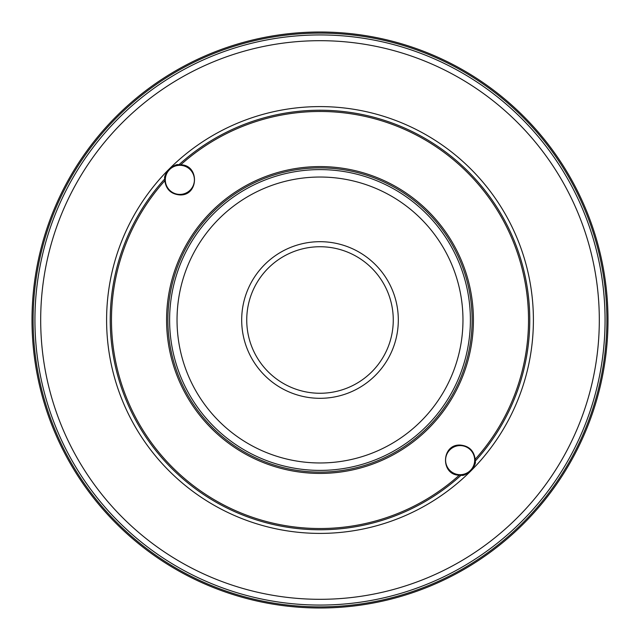 <?xml version="1.0" encoding="UTF-8"?>
<svg xmlns="http://www.w3.org/2000/svg" width="640" height="640" viewBox="0 0 640 640"><rect width="100%" height="100%" fill="white"/><g stroke="black" fill="none" stroke-linecap="round" stroke-linejoin="round"><path stroke-width="0.96" d="M320 33.12A286.88 286.88 0 0 0 33.12 320A286.88 286.88 0 0 0 320 606.88A286.88 286.88 0 0 0 606.88 320A286.88 286.88 0 0 0 320 33.12A286.88 286.88 0 0 1 606.88 320A286.88 286.88 0 0 1 320 606.88A286.88 286.88 0 0 1 33.12 320A286.88 286.88 0 0 1 320 33.12M320 32A288 288 0 0 0 32 320A288 288 0 0 0 320 608A288 288 0 0 0 608 320A288 288 0 0 0 320 32M164.808 180.72L164.816 178.856C162.752 174.608 174.608 162.744 178.856 164.816L180.72 164.808C199.584 164.88 198.832 195.832 179.864 194.936C171.112 194.176 166.096 189.44 164.808 180.72A208.528 208.528 0 0 0 320 528.528A208.528 208.528 0 0 0 459.28 475.192C440.416 475.12 441.168 444.168 460.136 445.064C468.888 445.824 473.904 450.56 475.192 459.28L475.184 461.144C477.248 465.392 465.392 477.256 461.144 475.184L459.28 475.192M320 106.6A213.4 213.4 0 0 1 533.4 320A213.4 213.4 0 0 1 320 533.4A213.4 213.4 0 0 1 106.6 320A213.4 213.4 0 0 1 320 106.6M320 241.688A78.312 78.312 0 0 1 398.312 320A78.312 78.312 0 0 1 320 398.312A78.312 78.312 0 0 1 241.688 320A78.312 78.312 0 0 1 320 241.688M320 246.736A73.264 73.264 0 0 1 393.264 320A73.264 73.264 0 0 1 320 393.264A73.264 73.264 0 0 1 246.736 320A73.264 73.264 0 0 1 320 246.736A73.264 73.264 0 0 1 393.264 320A73.264 73.264 0 0 1 320 393.264A73.264 73.264 0 0 1 246.736 320A73.264 73.264 0 0 1 320 246.736A73.264 73.264 0 0 1 393.264 320A73.264 73.264 0 0 1 320 393.264M460.136 445.592A14.552 14.552 0 0 0 445.592 460.136A14.552 14.552 0 0 0 460.136 474.688A14.552 14.552 0 0 0 474.688 460.136A14.552 14.552 0 0 0 460.136 445.592A14.552 14.552 0 0 0 445.592 460.136A14.552 14.552 0 0 0 460.136 474.688A14.552 14.552 0 0 0 474.688 460.136A14.552 14.552 0 0 0 460.136 445.592M179.864 165.312A14.552 14.552 0 0 0 165.312 179.864A14.552 14.552 0 0 0 179.864 194.408A14.552 14.552 0 0 0 194.408 179.864A14.552 14.552 0 0 0 179.864 165.312A14.552 14.552 0 0 0 165.312 179.864A14.552 14.552 0 0 0 179.864 194.408A14.552 14.552 0 0 0 194.408 179.864A14.552 14.552 0 0 0 179.864 165.312M320 34.936A285.064 285.064 0 0 1 605.064 320A285.064 285.064 0 0 1 320 605.064A285.064 285.064 0 0 1 34.936 320A285.064 285.064 0 0 1 320 34.936M320 40.688A279.312 279.312 0 0 1 599.312 320A279.312 279.312 0 0 1 320 599.312A279.312 279.312 0 0 1 40.688 320A279.312 279.312 0 0 1 320 40.688M320 472.12A152.12 152.12 0 0 1 167.88 320A152.12 152.12 0 0 1 320 167.88A152.12 152.12 0 0 1 472.12 320A152.12 152.12 0 0 1 320 472.12M320 473.424A153.424 153.424 0 0 1 166.576 320A153.424 153.424 0 0 1 320 166.576A153.424 153.424 0 0 1 473.424 320A153.424 153.424 0 0 1 320 473.424M320 169.608A150.392 150.392 0 0 1 470.392 320A150.392 150.392 0 0 1 320 470.392A150.392 150.392 0 0 1 169.608 320A150.392 150.392 0 0 1 320 169.608M320 177.032A142.968 142.968 0 0 1 462.968 320A142.968 142.968 0 0 1 320 462.968A142.968 142.968 0 0 1 177.032 320A142.968 142.968 0 0 1 320 177.032M461.144 475.184A209.768 209.768 0 0 1 128.152 404.84A209.768 209.768 0 0 1 164.816 178.856M178.856 164.816A209.768 209.768 0 0 1 511.848 235.16A209.768 209.768 0 0 1 475.184 461.144M180.72 164.808A208.528 208.528 0 0 1 510.432 235.032A208.528 208.528 0 0 1 475.192 459.28"/></g></svg>

